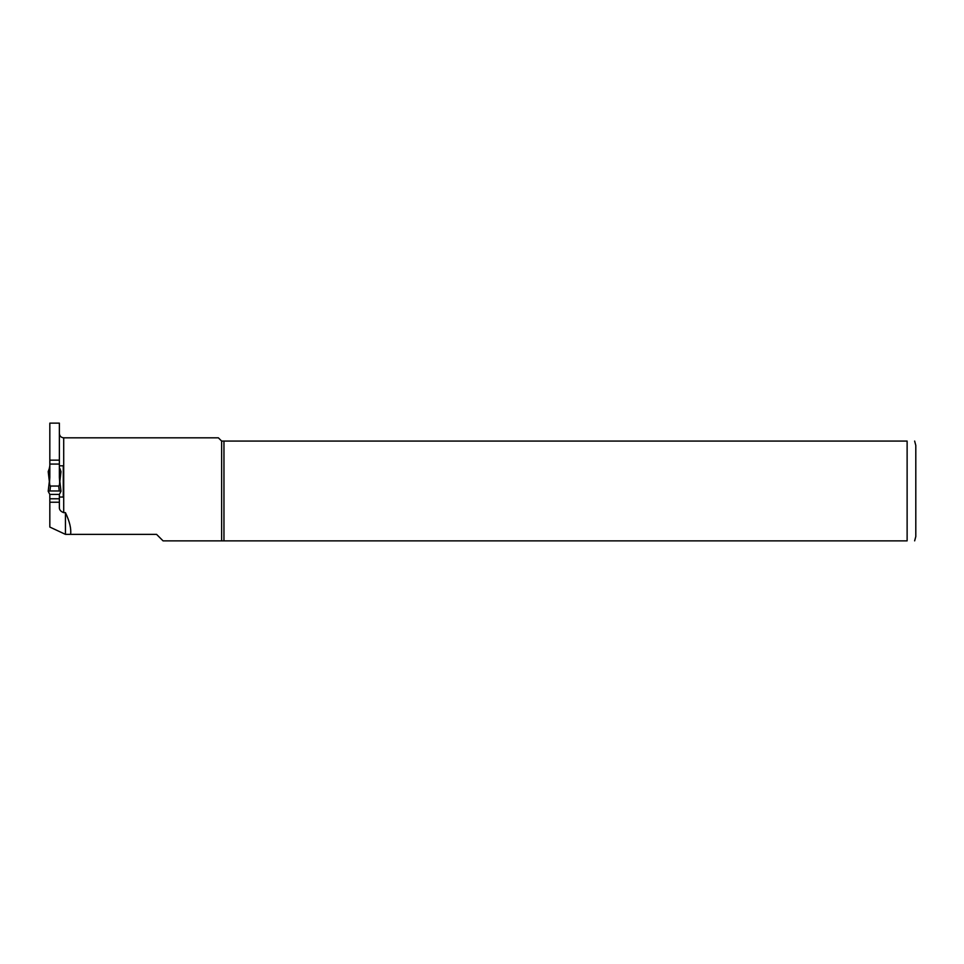 <?xml version="1.0" encoding="UTF-8"?>
<svg xmlns="http://www.w3.org/2000/svg" width="964" height="964" viewBox="0 0 964 964"><rect width="100%" height="100%" fill="white"/><g stroke="black" fill="none" stroke-linecap="round" stroke-linejoin="round"><path stroke-width="1.45" d="M49.827 498.774L59.37 498.774L59.37 507.052C59.117 509.619 60.563 511.474 63.708 512.643L65.444 512.643L65.444 534.357L49.827 527.067L49.827 494.412L48.2 491.291L49.923 490.965L50.502 486.049C49.538 485.543 49.309 482.639 49.827 477.325L49.827 464.07L59.37 464.07L59.37 477.325L59.37 468.432M59.37 498.774L59.37 494.412L60.985 491.291L59.37 477.325C59.889 482.639 59.66 485.543 58.696 486.049L59.262 490.965L60.997 491.266M48.2 491.254L49.827 477.325L49.297 468.528L48.212 471.613M50.502 486.049L58.696 486.049M49.827 494.412L59.37 494.412M49.923 490.965L59.262 490.965M49.297 468.528L49.827 465.805M60.985 471.613L59.901 468.528M49.827 464.07L49.827 423.136L59.37 423.136L59.37 464.07M163.061 540.864L221.636 540.864L163.061 540.864L156.554 534.357L70.613 534.357C71.36 528.706 69.625 521.476 65.444 512.643M223.961 441.078L221.636 441.078L221.636 540.864L907.124 540.864C918.053 540.864 918.053 540.864 907.124 540.864L907.124 441.078L223.961 441.078L223.961 540.864M221.636 441.078L218.382 437.825L63.708 437.825L63.708 512.643M59.37 465.805L63.275 465.805L63.275 497.038L59.37 497.038M914.643 441.078L915.8 445.416L915.8 536.526L914.643 540.864M907.124 441.078C918.053 441.078 918.053 441.078 907.124 441.078M65.444 534.357L70.613 534.357M49.827 460.141L59.37 460.141M49.827 502.232L59.37 502.232M49.754 478.011L48.212 491.23M60.985 491.242L59.443 478.011M49.345 481.398L48.2 471.565L49.345 481.422M60.985 471.565L59.84 481.398L60.997 471.601M63.708 437.825C61.069 437.56 59.623 436.114 59.37 433.487"/></g></svg>
